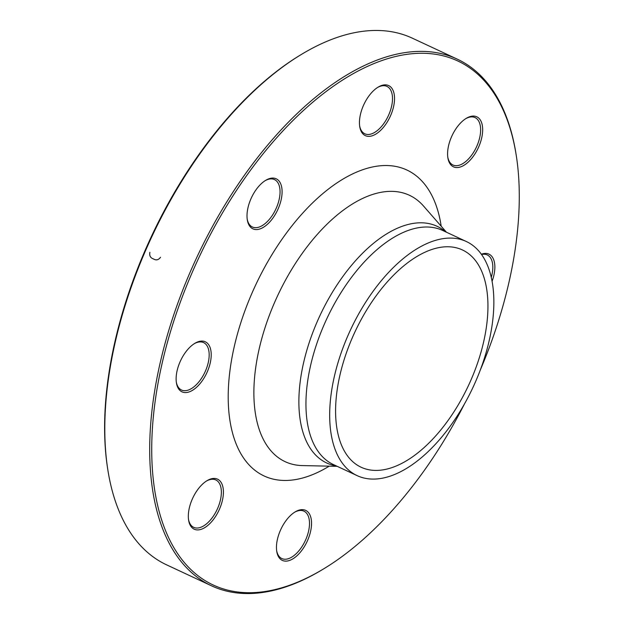 <?xml version="1.0" encoding="UTF-8"?>
<svg xmlns="http://www.w3.org/2000/svg" width="624" height="624" viewBox="0 0 624 624"><rect width="100%" height="100%" fill="white"/><g stroke="black" fill="none" stroke-linecap="round" stroke-linejoin="round"><path stroke-width="0.94" d="M323.404 569.01L322.226 569.728A290.589 152.186 -65 0 1 211.481 585.796A290.589 152.186 -65 0 1 190.437 271.502A290.589 152.186 -65 0 1 457.267 59.147A290.589 152.186 -65 0 1 516.079 154.346L516.298 155.704A289.138 151.421 115 0 0 380.656 60.996A289.138 151.421 115 0 0 192.278 272.282A289.138 151.421 115 0 0 167.216 534.604A289.138 151.421 115 0 0 323.404 569.01A289.138 151.421 115 0 0 464.56 403.751M457.267 59.147L412.402 38.204A290.589 152.186 115 0 0 301.665 54.272A290.589 152.186 115 0 0 145.571 250.559A290.589 152.186 115 0 0 107.804 469.654A290.589 152.186 115 0 0 166.616 564.853L211.481 585.796M352.396 337.561A119.87 62.774 -65 0 1 462.462 249.967A119.87 62.774 -65 0 1 468.655 385.133A119.87 62.774 -65 0 1 361.078 467.212A119.87 62.774 -65 0 1 352.396 337.561M107.804 469.654L107.593 468.296A289.138 151.421 -65 0 1 300.479 54.99L301.665 54.272M359.549 125.073A27.604 14.461 -65 0 1 378.144 87.118A27.604 14.461 -65 0 1 394.54 98.155A27.604 14.461 -65 0 1 378.721 132.054A27.604 14.461 -65 0 1 359.728 126.578A27.604 14.461 -65 0 1 359.549 125.073M253.555 229.109A27.604 14.461 -65 0 1 247.291 219.788A27.604 14.461 -65 0 1 265.707 180.32A27.604 14.461 -65 0 1 280.901 200.819A27.604 14.461 -65 0 1 253.555 229.109M195.562 388.136A27.604 14.461 -65 0 1 176.405 382.801A27.604 14.461 -65 0 1 194.821 343.34A27.604 14.461 -65 0 1 211.216 354.276A27.604 14.461 -65 0 1 195.562 388.136M219.547 509.012A27.604 14.461 -65 0 1 201.56 529.183A27.604 14.461 -65 0 1 188.604 520.143A27.604 14.461 -65 0 1 207.02 480.683A27.604 14.461 -65 0 1 221.933 483.967A27.604 14.461 -65 0 1 219.547 509.012M311.446 520.915A27.604 14.461 -65 0 1 296.525 556.148A27.604 14.461 -65 0 1 276.736 551.351A27.604 14.461 -65 0 1 295.16 511.891A27.604 14.461 -65 0 1 311.446 520.915M481.377 254.233A27.604 14.461 -65 0 1 492.094 281.268M451.456 136.976A27.604 14.461 -65 0 1 466.284 118.326A27.604 14.461 -65 0 1 482.672 129.363A27.604 14.461 -65 0 1 466.853 163.262A27.604 14.461 -65 0 1 447.868 157.786A27.604 14.461 -65 0 1 451.456 136.976M480.293 370.048A289.138 151.421 115 0 0 516.298 155.704M347.786 335.93A129.168 67.649 -65 0 1 466.393 241.543A129.168 67.649 -65 0 1 473.07 387.192A129.168 67.649 -65 0 1 357.146 475.636A129.168 67.649 -65 0 1 347.786 335.93M447.767 157.084A26.153 13.697 115 0 0 452.946 164.993A26.153 13.697 115 0 0 476.962 145.883A26.153 13.697 115 0 0 475.067 117.593A26.153 13.697 115 0 0 465.683 118.7M491.283 277.321A26.153 13.697 115 0 0 487.266 254.935A26.153 13.697 115 0 0 481.595 254.537M276.643 550.649A26.153 13.697 115 0 0 281.822 558.55A26.153 13.697 115 0 0 300.487 548.769A26.153 13.697 115 0 0 309.41 521.157A26.153 13.697 115 0 0 303.943 511.157A26.153 13.697 115 0 0 294.559 512.265M188.51 519.441A26.153 13.697 115 0 0 193.69 527.342A26.153 13.697 115 0 0 217.698 508.232A26.153 13.697 115 0 0 215.81 479.95A26.153 13.697 115 0 0 206.419 481.057M176.311 382.099A26.153 13.697 115 0 0 181.49 390.008A26.153 13.697 115 0 0 194.345 386.498A26.153 13.697 115 0 0 208.385 361.982A26.153 13.697 115 0 0 203.611 342.607A26.153 13.697 115 0 0 194.228 343.715M247.19 219.086A26.153 13.697 115 0 0 252.369 226.988A26.153 13.697 115 0 0 253.009 227.253A26.153 13.697 115 0 0 276.12 208.478A26.153 13.697 115 0 0 274.49 179.587A26.153 13.697 115 0 0 273.85 179.33A26.153 13.697 115 0 0 265.106 180.695M359.635 125.876A26.153 13.697 115 0 0 364.814 133.786A26.153 13.697 115 0 0 383.479 124.004A26.153 13.697 115 0 0 392.402 96.385A26.153 13.697 115 0 0 386.935 86.385A26.153 13.697 115 0 0 377.551 87.493M160.407 257.486L160.508 257.267C158.543 260.013 156.179 260.575 153.41 258.929C150.392 257.868 149.214 255.661 149.893 252.314L149.807 252.541M329.207 466.159A168.808 88.405 -65 0 1 237.409 446.893A168.808 88.405 -65 0 1 251.878 293.381A168.808 88.405 -65 0 1 362.24 169.9A168.808 88.405 -65 0 1 441.191 226.216M336.336 465.925A130.58 68.39 -65 0 1 317.179 321.727A130.58 68.39 -65 0 1 445.591 231.832M446.456 232.237L423.532 206.037A146.975 76.97 115 0 0 274.474 302.71A146.975 76.97 115 0 0 302.406 465.582L337.21 466.331M466.393 241.543L442.658 230.459A129.168 67.649 115 0 0 324.051 324.854A129.168 67.649 115 0 0 333.403 464.56L357.146 475.636"/></g></svg>
